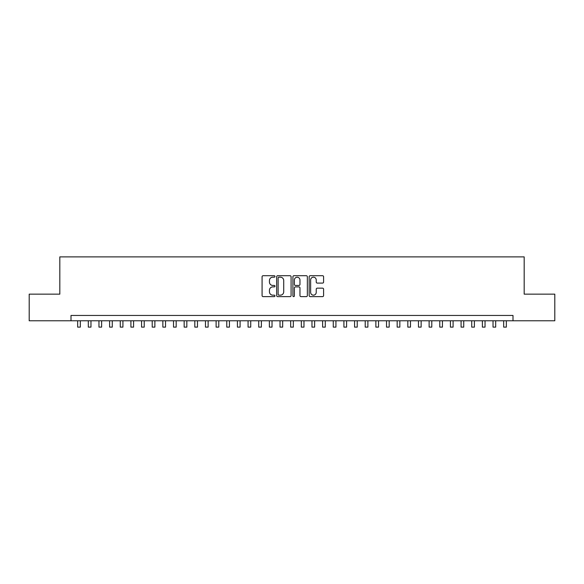 <?xml version="1.0" encoding="UTF-8"?>
<svg xmlns="http://www.w3.org/2000/svg" width="584" height="584" viewBox="0 0 584 584"><rect width="100%" height="100%" fill="white"/><g stroke="black" fill="none" stroke-linecap="round" stroke-linejoin="round"><path stroke-width="0.88" d="M274.962 276.444A0.73 0.73 0 0 0 274.224 275.714L263.121 275.714A1.044 1.044 0 0 0 262.077 276.758L262.077 295.577A1.044 1.044 0 0 0 263.121 296.621L274.224 296.621A0.73 0.73 0 0 0 274.962 295.891A0.73 0.73 0 0 0 274.224 295.161L272.794 295.161A3.343 3.343 0 0 1 269.443 291.817L269.443 290.248A3.343 3.343 0 0 1 272.794 286.897L274.224 286.897A0.73 0.73 0 0 0 274.962 286.167A0.73 0.73 0 0 0 274.224 285.437L272.794 285.437A3.343 3.343 0 0 1 269.443 282.094L269.443 280.524A3.343 3.343 0 0 1 272.794 277.181L274.224 277.181A0.73 0.73 0 0 0 274.962 276.444M322.55 283.087A1.044 1.044 0 0 0 323.594 282.043L323.594 276.758A1.044 1.044 0 0 0 322.55 275.714L310.214 275.714A1.044 1.044 0 0 0 309.17 276.758L309.17 295.577A1.044 1.044 0 0 0 310.214 296.621L322.55 296.621A1.044 1.044 0 0 0 323.594 295.577L323.594 289.204A1.044 1.044 0 0 0 322.55 288.153L317.273 288.153A1.044 1.044 0 0 0 316.229 289.204L316.229 292.365A2.796 2.796 0 0 1 313.433 295.161A2.796 2.796 0 0 1 310.637 292.365L310.637 279.977A2.796 2.796 0 0 1 313.433 277.181A2.796 2.796 0 0 1 316.229 279.977L316.229 282.043A1.044 1.044 0 0 0 317.273 283.087L322.55 283.087M71 320.784L29.2 320.784L29.2 294.154L59.824 294.154L59.824 256.88L524.176 256.88L524.176 294.154L554.8 294.154L554.8 320.784L513 320.784L513 315.455L71 315.455L71 320.784L513 320.784M291.087 276.758A1.044 1.044 0 0 0 290.036 275.714L277.707 275.714A1.044 1.044 0 0 0 276.655 276.758L276.655 295.577A1.044 1.044 0 0 0 277.707 296.621L290.036 296.621A1.044 1.044 0 0 0 291.087 295.577L291.087 276.758M293.964 275.714L306.293 275.714A1.044 1.044 0 0 1 307.345 276.758L307.345 295.577A1.044 1.044 0 0 1 306.293 296.621L301.016 296.621A1.044 1.044 0 0 1 299.972 295.577L299.972 287.948A1.044 1.044 0 0 0 298.928 286.897L295.424 286.897A1.044 1.044 0 0 0 294.38 287.948L294.38 295.891A0.73 0.73 0 0 1 293.65 296.621A0.73 0.73 0 0 1 292.912 295.891L292.912 276.758A1.044 1.044 0 0 1 293.964 275.714M278.853 277.181A0.73 0.73 0 0 0 278.123 277.911L278.123 294.431A0.73 0.73 0 0 0 278.853 295.161L280.371 295.161A3.343 3.343 0 0 0 283.714 291.817L283.714 280.524A3.343 3.343 0 0 0 280.371 277.181L278.853 277.181M299.972 280.028A2.796 2.796 0 0 0 297.176 277.232A2.796 2.796 0 0 0 294.38 280.028L294.38 284.393A1.044 1.044 0 0 0 295.424 285.437L298.928 285.437A1.044 1.044 0 0 0 299.972 284.393L299.972 280.028M77.657 320.784L77.657 327.12L80.322 327.12L80.322 320.784M88.308 320.784L88.308 327.12L90.973 327.12L90.973 320.784M98.959 320.784L98.959 327.12L101.623 327.12L101.623 320.784M109.609 320.784L109.609 327.12L112.274 327.12L112.274 320.784M120.26 320.784L120.26 327.12L122.925 327.12L122.925 320.784M130.911 320.784L130.911 327.12L133.575 327.12L133.575 320.784M141.562 320.784L141.562 327.12L144.226 327.12L144.226 320.784M152.212 320.784L152.212 327.12L154.877 327.12L154.877 320.784M162.863 320.784L162.863 327.12L165.528 327.12L165.528 320.784M173.514 320.784L173.514 327.12L176.178 327.12L176.178 320.784M184.164 320.784L184.164 327.12L186.829 327.12L186.829 320.784M194.815 320.784L194.815 327.12L197.48 327.12L197.48 320.784M205.466 320.784L205.466 327.12L208.13 327.12L208.13 320.784M216.117 320.784L216.117 327.12L218.781 327.12L218.781 320.784M226.767 320.784L226.767 327.12L229.432 327.12L229.432 320.784M237.418 320.784L237.418 327.12L240.082 327.12L240.082 320.784M248.069 320.784L248.069 327.12L250.733 327.12L250.733 320.784M258.719 320.784L258.719 327.12L261.377 327.12L261.377 320.784M269.37 320.784L269.37 327.12L272.027 327.12L272.027 320.784M280.021 320.784L280.021 327.12L282.678 327.12L282.678 320.784M290.671 320.784L290.671 327.12L293.329 327.12L293.329 320.784M301.322 320.784L301.322 327.12L303.979 327.12L303.979 320.784M311.973 320.784L311.973 327.12L314.63 327.12L314.63 320.784M322.623 320.784L322.623 327.12L325.281 327.12L325.281 320.784M333.267 320.784L333.267 327.12L335.931 327.12L335.931 320.784M343.918 320.784L343.918 327.12L346.582 327.12L346.582 320.784M354.568 320.784L354.568 327.12L357.233 327.12L357.233 320.784M365.219 320.784L365.219 327.12L367.883 327.12L367.883 320.784M375.87 320.784L375.87 327.12L378.534 327.12L378.534 320.784M386.52 320.784L386.52 327.12L389.185 327.12L389.185 320.784M397.171 320.784L397.171 327.12L399.836 327.12L399.836 320.784M407.822 320.784L407.822 327.12L410.486 327.12L410.486 320.784M418.472 320.784L418.472 327.12L421.137 327.12L421.137 320.784M429.123 320.784L429.123 327.12L431.788 327.12L431.788 320.784M439.774 320.784L439.774 327.12L442.438 327.12L442.438 320.784M450.425 320.784L450.425 327.12L453.089 327.12L453.089 320.784M461.075 320.784L461.075 327.12L463.74 327.12L463.74 320.784M471.726 320.784L471.726 327.12L474.391 327.12L474.391 320.784M482.377 320.784L482.377 327.12L485.041 327.12L485.041 320.784M493.027 320.784L493.027 327.12L495.692 327.12L495.692 320.784M503.678 320.784L503.678 327.12L506.343 327.12L506.343 320.784"/></g></svg>
